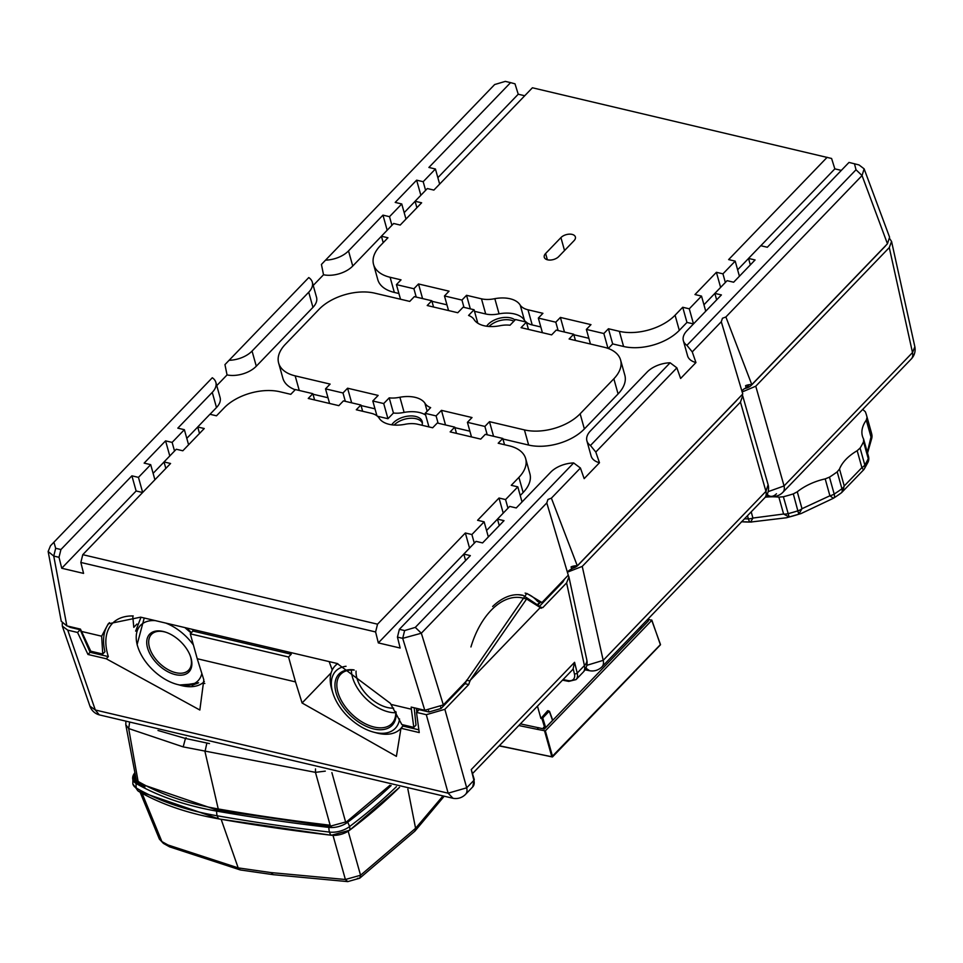 <?xml version="1.0" encoding="UTF-8"?>
<svg xmlns="http://www.w3.org/2000/svg" width="963" height="963" viewBox="0 0 963 963"><rect width="100%" height="100%" fill="white"/><g stroke="black" fill="none" stroke-linecap="round" stroke-linejoin="round"><path stroke-width="1.44" d="M868.289 455.92A8.198 4.671 164.4 0 1 868.506 456.462A8.198 4.671 164.4 0 1 868.253 458.665A98.443 56.071 164.4 0 1 864.81 464.973A8.198 4.671 164.4 0 1 863.992 465.996A8.198 4.671 164.4 0 1 861.897 467.609L844.226 485.966A8.198 4.671 164.4 0 1 843.01 487.784A8.198 4.671 164.4 0 1 841.915 488.747A98.443 56.071 164.4 0 1 834.187 494.043A8.198 4.671 164.4 0 1 829.901 495.776L833.368 498.28L834.247 497.727M825.195 478.888L829.901 495.776L801.998 508.705A8.198 4.671 164.4 0 1 798.026 510.787A98.443 56.071 164.4 0 1 788.095 513.652A8.198 4.671 164.4 0 1 783.593 514.025L789.142 517.011L786.699 517.697L801.096 513.544L798.76 514.23L801.998 508.705L797.28 491.804A43.756 24.918 -15.6 0 1 825.195 478.888L829.468 477.142A98.443 56.071 -15.6 0 0 837.196 471.846L839.507 469.065A43.756 24.918 -15.6 0 1 857.178 450.708L860.091 448.072A98.443 56.071 -15.6 0 0 863.534 441.764L863.57 439.02A43.756 24.918 -15.6 0 1 862.427 436.155A43.756 24.918 -15.6 0 1 866.279 420.157L867.037 417.328A98.443 56.071 -15.6 0 0 866.556 415.354A98.443 56.071 -15.6 0 0 865.292 411.695L863.041 409.732A43.756 24.918 -15.6 0 1 862.571 409.552M765.284 497.197A43.756 24.918 -15.6 0 1 778.874 497.125L783.593 514.025L752.922 518.058L750.646 522.054L786.386 517.769M867.037 417.328L871.756 434.217A8.198 6.741 -12 0 1 871.84 434.566L871.274 432.255A98.443 56.071 164.4 0 1 871.756 434.217A8.198 4.671 164.4 0 1 870.985 437.058L867.326 452.225M866.279 420.157L871.551 438.984A8.198 8.198 0 0 0 871.84 434.566M839.507 469.065L844.226 485.966L842.661 491.563L841.277 492.875A95.361 54.325 -15.6 0 1 836.51 496.234L841.349 492.827A8.198 3.768 53.4 0 1 841.277 492.875M841.566 492.659L841.385 492.803A8.198 8.198 0 0 0 841.566 492.659L863.63 469.836A8.198 8.198 0 0 0 864.389 468.812A8.198 5.718 32.1 0 1 863.787 469.559M857.178 450.708L861.897 467.609L863.462 469.848M778.874 497.125L783.376 496.752A98.443 56.071 -15.6 0 0 793.307 493.887L797.28 491.804M863.534 441.764L868.253 458.665A8.198 6.055 25 0 1 868.036 462.144A8.198 8.198 0 0 0 868.506 456.462L863.57 439.02M818.923 454.873L821.945 451.743M157.992 730.484L185.45 738.452L183.187 746.891L128.681 728.546L125.804 724.802L125.876 722.033M209.477 743.592L185.45 738.452L186.088 737.706M129.524 723.008L128.681 728.546L138.431 783.34L136.385 780.475L125.804 724.802M315.515 768.919L315.455 772.35L183.187 746.891M325.289 771.134L315.455 772.35L330.153 825.219A1777.409 1012.426 164.4 0 1 218.168 808.944A300.793 171.33 164.4 0 1 138.6 781.703M330.153 825.219L331.778 827.41M331.886 772.615L345.717 822.402M134.7 780.199L135.434 776.66M144.956 786.952L138.431 783.34M204.818 683.477L202.471 683.128M332.235 670.019L329.165 661.617M62.246 623.35L62.318 626.131L67.747 630.151L77.558 632.462L87.982 654.467L106.243 658.764L199.847 710.02L203.819 679.818L197.234 658.728L295.509 681.9L288.551 657.007L291.235 654.226L290.766 652.565M106.243 658.764L108.338 656.597A61.524 36.341 43.9 0 1 107.687 654.419A61.524 36.341 43.9 0 1 106.761 633.979A61.524 36.341 43.9 0 1 112.502 623.326A61.524 36.341 43.9 0 1 133.243 615.959M132.738 615.947L133.785 627.322L136.951 624.036M402.727 724.766A61.524 36.341 43.9 0 1 403.064 726.09L418.857 729.81M295.509 681.9L302.081 702.99L396.395 756.364L400.969 728.257L403.064 726.09M192.504 629.393L192.961 631.054L190.289 633.835L197.234 658.728M428.643 710.694L429.004 711.982L419.122 709.659L416.498 712.379L426.308 714.69L448.144 793.187L453.007 798.279A13.675 13.675 0 0 0 465.526 794.355L472.737 786.879A13.675 8.077 43.9 0 0 473.904 780.343L471.256 769.581L574.574 662.303L573.166 668.695A13.675 8.077 43.9 0 1 572.263 670.019L472.749 773.349M416.498 712.379L419.23 732.566L400.969 728.257M87.982 654.467L90.077 652.288L108.338 656.597M70.094 626.66L70.299 627.407L80.182 629.73L90.077 652.288M192.961 631.054L291.235 654.226M414.174 707.781L416.004 725.091L413.813 727.378L401.836 724.549L390.376 703.339L337.206 663.507L140.658 617.163L108.217 623.843L101.657 636.194L102.74 654.033L90.775 651.205L80.447 629.104L66.856 625.89L61.259 621.304L48.15 551.498L53.747 556.06L66.856 625.89M102.74 654.033L104.943 651.746A64.256 37.954 43.9 0 1 104.534 632.559A64.256 37.954 43.9 0 1 109.433 622.664M416.835 708.407L417.172 711.681M418.568 727.727L417.99 723.454M416.389 708.311L416.798 712.078M426.308 714.69L444.87 709.322L468.704 684.573L470.137 680.384L540.279 607.557L542.783 607.653L566.605 582.904L584.433 665.577A13.675 8.077 43.9 0 1 583.253 672.102A13.675 13.675 0 0 0 586.78 659.739A13.675 7.764 167.8 0 1 584.433 665.577L577.222 673.053L574.574 662.303M541.194 608.303L540.532 607.858M348.185 831.25L360.559 875.247L345.392 879.496L270.988 872.586L238.186 867.892L168.007 844.996L161.88 841.566L142.091 793.319M168.007 844.996L169.608 846.862L163.397 843.383L159.389 839.074M442.751 796.232L415.583 828.288L360.559 875.247L359.729 878.208L347.775 881.614L345.392 879.496L333.005 835.39M190.289 633.835L288.551 657.007M80.182 629.73L77.558 632.462M70.299 627.407L67.603 626.07M468.704 684.573L464.948 683.694L441.066 708.491L440.681 707.107M429.004 711.982L441.066 708.491M525.136 593.088A73.826 42.203 103.3 0 1 537.703 601.514L541.964 602.525L526.809 593.425L466.477 680.901L443.341 704.928L424.791 710.285L411.189 707.083L411.357 709.213L391.086 704.435M413.813 727.378L411.357 709.213M470.137 680.384L526.617 598.998L540.279 607.557M470.943 646.967A68.505 40.494 -78.5 0 1 522.801 598.047L526.617 598.998M464.696 682.755L464.948 683.694A3.383 1.998 101.5 0 0 466.092 681.31M444.87 709.322L466.694 787.818L473.904 780.343A2.046 1.204 -13.8 0 0 474.241 779.404L471.256 769.581M568.206 575.272L568.928 576.921L566.605 582.904M564.45 579.172L562.922 581.965L562.657 581.038M539.292 606.497L562.922 581.965M407.867 789.082L415.583 828.288L414.909 831.129L359.729 878.208L357.478 878.364M101.657 636.194L81.386 631.415M424.791 710.285L402.703 638.349L397.454 637.109L400.163 648.039L378.327 642.899L463.805 554.134M469.559 548.091L465.346 532.996L377.532 624.18L375.606 631.957L378.327 642.899M375.606 631.957L80.844 562.452L83.564 573.394L61.728 568.242L59.008 557.3L53.747 556.06L55.673 548.284L60.934 549.524L59.008 557.3M50.473 545.792L53.928 542.193L50.473 545.792L48.15 551.498M443.341 704.928L421.337 633.209L546.791 502.939L568.278 575.188L541.964 602.525M573.659 462.95A21.872 12.459 164.4 0 0 550.704 472.183L516.264 507.946L509.704 506.406L497.462 519.117L504.01 520.658L482.583 542.915L476.035 541.362L463.793 554.086L470.341 555.627L399.368 629.321L404.629 630.56L402.703 638.349L421.337 633.209L415.294 627.395L573.659 462.95L580.424 468.018L551.39 498.16L577.306 565.823L742.774 393.999L721.287 321.738L692.253 351.892L695.948 362.557L680.624 378.471L676.881 367.854L595.796 452.056L599.48 462.734L584.168 478.635L580.424 468.018M537.775 605.053L523.078 595.363L518.046 594.701A71.093 40.639 103.3 0 0 492.647 606.497M538.835 606.04L537.956 604.704L540.712 602.224M399.368 629.321L397.454 637.109M737.622 269.809L748.54 258.469L750.333 264.885M760.818 245.721L834.837 168.862L831.599 158.474L532.407 87.777L433.88 190.084L427.331 188.543L415.089 201.255L421.638 202.796L400.211 225.053L393.65 223.5L381.408 236.224L387.957 237.765L380.313 245.709A41.012 23.365 -15.6 0 0 373.56 264.464A41.012 23.365 -15.6 0 0 390.111 277.272L394.336 292.427L398.911 293.51M695.948 362.557A21.872 12.459 -15.6 0 1 687.594 355.853L683.357 340.697A21.872 12.459 -15.6 0 1 686.956 330.694L721.407 294.931L714.847 293.39L703.941 304.777M827.169 157.282L728.642 259.589L735.202 261.129L722.948 273.841L716.4 272.3L694.973 294.546L701.521 296.098L689.279 308.81L693.492 323.905L686.956 322.424L679.3 330.369A41.012 23.365 -15.6 0 1 623.591 346.487L619.353 331.332A41.012 23.365 -15.6 0 0 675.075 315.214L679.3 330.369M608.255 348.486L612.673 343.911L623.591 346.487M573.852 334.751L588.85 338.29M540.809 326.963L532.214 324.94A21.872 12.459 -15.6 0 1 526.52 322.436M474.506 311.326L485.701 313.974A21.872 12.459 -15.6 0 0 499.063 313.818A27.47 15.649 -15.6 0 1 524.498 320.402A21.872 12.459 -15.6 0 0 525.954 321.979M446.964 304.838L431.954 301.299M373.56 264.464L377.785 279.619A41.012 23.365 -15.6 0 0 394.336 292.427M524.727 95.746L518.238 94.218L437.852 177.674M404.183 212.642L415.101 201.303M313.228 285.445L323.52 274.756A21.872 12.459 -15.6 0 0 352.747 266.041L381.42 236.272M216.759 385.609L227.051 374.92A21.872 12.459 -15.6 0 0 256.29 366.217L312.951 307.366A21.872 12.459 -15.6 0 0 316.55 297.374L312.325 282.219A21.872 12.459 -15.6 0 0 308.762 277.573L229.098 360.294A21.872 12.459 -15.6 0 0 252.053 351.062L308.726 292.222A21.872 12.459 -15.6 0 0 312.325 282.219M209.994 414.283L216.494 407.542A21.872 12.459 -15.6 0 0 220.094 397.538L215.856 382.383A21.872 12.459 -15.6 0 0 212.293 377.749L53.928 542.193M197.716 427.03L186.798 438.37M164.035 461.999L153.117 473.339M142.632 492.514L136.132 490.986L61.728 568.242M520.237 495.536L523.15 492.514A41.012 23.365 -15.6 0 0 529.891 473.76L525.666 458.617A41.012 23.365 -15.6 0 0 509.114 445.797L498.196 443.233L502.782 438.454L485.316 434.337L480.73 439.104L450.154 431.893L454.741 427.127L437.274 423.01L432.676 427.777L417.749 424.262A21.872 12.459 -15.6 0 0 404.388 424.418A27.47 15.649 -15.6 0 1 378.953 417.834A21.872 12.459 -15.6 0 0 371.236 413.296L356.298 409.769L360.896 405.002L362.642 411.261M486.556 530.505L497.474 519.165M676.881 367.854L670.128 362.786A21.872 12.459 -15.6 0 0 647.16 372.019L590.5 430.858A21.872 12.459 -15.6 0 0 586.9 440.861L591.126 456.017A21.872 12.459 -15.6 0 0 599.48 462.734M841.337 170.391L834.837 168.862M421.975 425.261A16.407 9.341 -15.6 0 0 422.312 422.071A16.407 9.341 -15.6 0 0 420.735 419.074A16.407 9.341 -15.6 0 0 406.025 416.449A16.407 9.341 -15.6 0 0 391.748 424.803M515.049 319.993A16.407 9.341 -15.6 0 0 500.351 318.031A16.407 9.341 -15.6 0 0 486.664 326.216M433.555 307.028L431.809 300.757L414.331 296.64L409.744 301.407L374.8 293.173A41.012 23.365 -15.6 0 0 319.078 309.292L285.373 344.285A41.012 23.365 -15.6 0 0 278.632 363.039L282.857 378.194A41.012 23.365 -15.6 0 0 295.196 389.75M502.939 438.996L528.651 445.062A41.012 23.365 -15.6 0 0 584.372 428.944L618.077 393.939A41.012 23.365 -15.6 0 0 624.831 375.185L620.593 360.03A41.012 23.365 -15.6 0 0 604.054 347.222L569.109 338.988L573.695 334.221L556.229 330.092L551.643 334.871L521.067 327.661L526.424 322.099L528.458 329.406M469.896 431.207L454.897 427.668M425.634 415.029A27.47 15.649 -15.6 0 0 404.123 412.393L399.898 397.238A27.47 15.649 -15.6 0 1 424.888 403.136A21.872 12.459 -15.6 0 0 430.642 407.626L425.165 413.332L436.083 415.908L438.117 423.214M393.434 413.019L389.208 397.863L383.719 403.557L387.957 418.712L393.434 413.019A21.872 12.459 -15.6 0 0 404.123 412.393M387.957 418.712L377.496 416.245M361.041 405.543L374.992 408.83M312.999 394.216L327.998 397.755M377.532 624.18L82.77 554.676L80.844 562.452M82.77 554.676L170.571 463.492L164.023 461.951L165.829 468.427M216.494 407.542L212.257 392.386L177.818 428.15L184.366 429.691L172.124 442.402L165.576 440.861L144.149 463.119L150.697 464.66L138.455 477.371L131.895 475.83L136.132 490.986M131.895 475.83L60.934 549.524M53.916 542.205L55.673 548.284M523.005 595.339A71.093 40.639 103.3 0 0 522.933 595.327A71.093 40.639 103.3 0 0 518.046 594.701M551.39 498.16L547.959 499.46L546.791 502.939M567.351 572.263A8.198 4.671 164.4 0 1 568.05 571.408A8.198 4.671 164.4 0 1 571.673 569.037L574.706 565.883M404.629 630.56L415.294 627.395M539.894 602.031L537.643 604.379M463.793 554.086L465.598 560.55M735.202 261.129L739.415 276.225M722.948 273.841L725.356 282.472M716.4 272.3L720.613 287.395M701.521 296.098L705.735 311.193M689.279 308.81L682.731 307.269L686.956 322.424M682.731 307.269L675.075 315.214M607.99 348.389L603.849 333.523L608.435 328.756L619.353 331.332M608.435 328.756L612.673 343.911M603.849 333.523L586.371 329.406L590.451 344.02M558.131 330.55L555.795 322.196L560.394 317.429L590.969 324.639L586.371 329.406M560.394 317.429L564.474 332.042M555.795 322.196L538.329 318.079L542.41 332.692M524.498 320.402L520.261 305.247A21.872 12.459 -15.6 0 0 527.989 309.785L542.927 313.312L538.329 318.079M499.063 313.818L494.826 298.662A27.47 15.649 -15.6 0 1 520.261 305.247M470.329 308.87L466.537 295.304L481.476 298.819A21.872 12.459 -15.6 0 0 494.826 298.662M466.537 295.304L461.951 300.071L463.985 307.378M448.553 310.568L444.473 295.942L461.951 300.071M444.473 295.942L449.071 291.175L418.496 283.965L422.576 298.59M418.496 283.965L413.909 288.744L416.233 297.086M400.512 299.228L396.431 284.615L413.909 288.744M396.431 284.615L401.029 279.848L390.111 277.272M381.408 236.224L383.214 242.688M415.089 201.255L416.895 207.719M439.646 184.089L435.432 168.994L428.884 167.454L510.571 82.625L514.988 83.817L518.238 94.218M435.432 168.994L423.19 181.706L425.598 190.337M405.977 219.058L401.752 203.963L395.203 202.411L416.63 180.165L423.19 181.706M416.63 180.165L420.855 195.26M401.752 203.963L389.509 216.675L391.917 225.306M323.52 274.756L321.425 264.452L325.566 260.13A21.872 12.459 -15.6 0 0 348.522 250.898L382.961 215.134L389.509 216.675M382.961 215.134L387.174 230.229M229.098 360.294L224.957 364.616L227.051 374.92M212.257 392.386A21.872 12.459 -15.6 0 0 215.856 382.383M184.366 429.691L188.592 444.798M172.124 442.402L174.532 451.033M165.576 440.861L169.789 455.956M150.697 464.66L154.911 479.755M138.455 477.371L142.668 492.478M164.023 461.951L176.265 449.24L182.826 450.78L204.252 428.523L197.704 426.982L199.51 433.458M197.704 426.982L209.946 414.271L216.494 415.811L224.15 407.867A41.012 23.365 -15.6 0 1 279.872 391.748L290.79 394.324L295.376 389.558L312.843 393.674L314.6 399.934M360.896 405.002L343.418 400.885L338.832 405.652L308.256 398.441L312.843 393.674M454.741 427.127L456.498 433.398M502.782 438.454L504.54 444.725M465.346 532.996L471.894 534.537L484.136 521.826L477.588 520.285L499.015 498.027L505.563 499.568L517.817 486.857L511.257 485.316L518.913 477.371A41.012 23.365 -15.6 0 0 525.666 458.617M517.817 486.857L522.03 501.964M505.563 499.568L507.97 508.199M499.015 498.027L503.228 513.135M484.136 521.826L488.349 536.921M471.894 534.537L474.302 543.168M497.462 519.117L499.267 525.593M586.9 440.861A21.872 12.459 -15.6 0 0 590.463 445.496L595.796 452.056M683.357 340.697A21.872 12.459 -15.6 0 0 686.92 345.332L692.253 351.892M858.683 164.854L849.005 162.422L767.318 247.25L760.77 245.709L748.528 258.421L755.076 259.962L733.65 282.219L727.101 280.666L714.847 293.39L716.653 299.854M422.384 423.214A16.178 9.221 -15.6 0 0 421.144 421.337A16.178 9.221 -15.6 0 0 394.108 425.044M513.857 321.221A16.178 9.221 -15.6 0 0 489.048 326.469M278.632 363.039A41.012 23.365 -15.6 0 0 295.172 375.859L330.116 384.093L325.518 388.859L342.997 392.976L347.583 388.209L378.158 395.42L372.801 400.981L376.942 415.799M431.809 300.757L427.211 305.524L457.786 312.734L463.143 307.173L474.061 309.749L477.817 323.207M474.061 309.749L468.572 315.443A21.872 12.459 -15.6 0 1 474.326 319.945A27.47 15.649 -15.6 0 0 500.688 325.578A21.872 12.459 -15.6 0 1 510.017 325.217L515.506 319.523L526.424 322.099M573.695 334.221L575.453 340.481M528.651 445.062L524.426 429.907A41.012 23.365 -15.6 0 0 580.135 413.789L613.852 378.784A41.012 23.365 -15.6 0 0 620.593 360.03M524.426 429.907L489.481 421.674L493.562 436.287M489.481 421.674L484.895 426.44L487.218 434.782M484.895 426.44L467.416 422.324L471.497 436.937M467.416 422.324L472.014 417.545L441.439 410.346L445.52 424.96M441.439 410.346L436.083 415.908M425.165 413.332L428.944 426.898M427.163 411.249L424.888 403.136M389.208 397.863A21.872 12.459 -15.6 0 0 399.898 397.238M383.719 403.557L372.801 400.981M347.583 388.209L351.664 402.823M342.997 392.976L345.32 401.33M325.518 388.859L329.599 403.473M571.673 569.037L571.071 566.87A8.198 4.671 164.4 0 1 577.306 565.823M572.311 568.375A8.21 4.683 -15.6 0 0 577.944 565.329L736.045 401.15A8.21 4.683 -15.6 0 0 736.827 400.175M558.721 256.591L574.02 240.702A8.198 4.671 164.4 0 0 575.368 236.946A8.198 4.671 164.4 0 0 569.265 234.153A8.198 4.671 164.4 0 0 560.923 237.608L545.612 253.51A8.198 4.671 164.4 0 0 544.264 257.253A8.198 4.671 164.4 0 0 550.367 260.046A8.198 4.671 164.4 0 0 558.721 256.591M749.202 384.694L746.169 387.836L745.567 385.682A8.198 4.671 164.4 0 1 751.802 384.622L887.453 243.771L889.595 237.223L864.124 168.838L862.054 175.567L725.885 316.959L751.802 384.622M859.044 164.95L864.124 168.838M887.453 243.771L862.054 175.567L856.011 169.765L686.92 345.332M510.571 82.625L505.31 81.386L494.645 84.551L325.566 260.13M741.847 391.074A8.198 4.671 164.4 0 1 742.545 390.22A8.198 4.671 164.4 0 1 746.169 387.836M725.885 316.959L722.455 318.272L721.287 321.738M670.128 362.786L590.463 445.496M854.47 163.722L856.011 169.765M567.4 572.191L582.242 566.4L740.451 402.125L765.946 491.359A13.675 8.077 43.9 0 1 764.754 497.787A13.675 13.675 0 0 0 768.113 484.762L765.946 491.359L603.199 660.353A13.675 8.077 43.9 0 1 602.007 666.781L764.754 497.787M742.16 394.637L742.678 395.769L740.451 402.125M742.124 391.965L755.762 386.211L889.282 247.575L912.503 352.566A13.675 8.077 43.9 0 1 911.299 358.958A13.675 13.675 0 0 0 914.85 346.764L912.503 352.566L784.063 485.942A13.675 8.077 43.9 0 1 782.859 492.334L911.299 358.958M889.86 238.848L891.569 241.484L889.282 247.575M744.844 388.486A8.198 4.671 -15.6 0 0 751.369 385.248L884.985 246.492A8.198 4.671 -15.6 0 0 885.755 245.529M582.242 566.4L603.199 660.353L586.816 665.325M755.762 386.211L784.063 485.942L768.161 491.648M135.651 631.15L140.791 617.765M192.143 685.319L198.583 682.779L181.285 685.512L179.118 684.934M180.37 685.283A45.008 26.579 -136.1 0 0 180.731 685.379A45.008 26.579 -136.1 0 0 198.101 685.427A45.008 26.579 43.9 0 0 204.325 681.551M191.107 632.98L184.848 627.587M201.857 673.534A39.928 23.581 43.9 0 1 176.915 684.356L179.443 685.006L196.428 683.754L198.583 682.779M165.756 623.085A39.928 23.581 43.9 0 1 176.843 628.923A39.928 23.581 43.9 0 1 193.394 644.981M176.915 684.356A39.928 23.581 43.9 0 1 161.748 677.182A39.928 23.581 43.9 0 1 137.733 646.606A39.928 23.581 43.9 0 1 155.416 620.641M144.221 618.005L137.107 644.608L137.733 646.606M185.004 674.437A27.241 16.082 43.9 0 1 153.093 658.885A27.241 16.082 43.9 0 1 153.586 631.668A27.241 16.082 43.9 0 1 165.419 632.089A27.241 16.082 43.9 0 1 190.397 656.14A27.241 16.082 43.9 0 1 185.004 674.437M190.205 655.659A25.796 15.239 43.9 0 1 188.844 669.935A25.796 15.239 43.9 0 1 184.944 672.511A25.796 15.239 43.9 0 1 156.813 660.413A25.796 15.239 43.9 0 1 151.685 634.16A25.796 15.239 43.9 0 1 155.175 632.005A25.796 15.239 43.9 0 1 165.901 632.258M395.757 712.728A35.547 20.993 43.9 0 1 366.277 698.945A35.547 20.993 43.9 0 1 351.387 670.007M393.626 708.166A29.937 17.683 43.9 0 1 387.463 707.516A29.937 17.683 43.9 0 1 356.057 671.079M395.721 711.549A35.547 20.993 43.9 0 1 394.986 718.278A35.547 20.993 43.9 0 1 391.905 723.574A35.547 20.993 43.9 0 1 355.552 717.411A35.547 20.993 43.9 0 1 337.616 679.553A35.547 20.993 43.9 0 1 340.697 674.256A35.547 20.993 43.9 0 1 354.24 670.092M396.034 712.078A36.919 21.8 43.9 0 1 395.324 719.818A36.919 21.8 43.9 0 1 358.561 722.021A36.919 21.8 43.9 0 1 335.75 679.601A36.919 21.8 43.9 0 1 353.794 669.851M399.561 718.928A41.289 24.388 43.9 0 1 373.415 732.085A41.289 24.388 43.9 0 1 332.885 693.047A41.289 24.388 43.9 0 1 332.56 691.94A41.289 24.388 43.9 0 1 346.03 666.288M332.885 693.047L331.946 690.002A45.393 26.808 43.9 0 1 331.585 688.786A45.393 26.808 43.9 0 1 335.136 665.842A45.393 26.808 43.9 0 1 337.76 663.639M402.931 725.584A45.393 26.808 43.9 0 1 401.499 727.703M400.524 728.81L400.993 728.341A45.393 26.808 43.9 0 1 400.524 728.81A45.393 26.808 43.9 0 1 376.497 732.915L373.415 732.085M543.83 728.895L543.445 727.522L545.672 727.559L552.557 720.408L549.247 711.188L541.988 718.747L544.745 727.835M541.134 717.531L542.241 717.82L548.741 711.079L547.634 710.778L540.905 718.458L537.462 706.156M648.147 621.147L544.384 729.027L520.393 723.875M639.288 628.069L641.466 628.093L648.352 620.942L647.786 619.245M538.666 727.679L537.089 729.304L518.792 725.536M647.955 619.101L651.746 620.389L545.359 730.869L537.089 729.304M651.614 619.967L660.486 644.536L551.835 756.81L660.486 644.536L651.614 619.967M829.468 477.142L834.187 494.043A8.198 3.154 57.6 0 1 833.802 498.003A95.361 54.325 -15.6 0 0 836.51 496.234M783.376 496.752L789.142 517.011A95.361 54.325 -15.6 0 0 798.76 514.23L793.307 493.887M741.666 521.753A95.361 54.325 -15.6 0 0 744.519 521.922A95.361 54.325 -15.6 0 0 750.646 522.054A8.198 2.961 90 0 1 748.359 518.864A98.443 56.071 164.4 0 1 744.495 518.816M860.091 448.072L864.81 464.973A8.198 5.718 32.1 0 1 864.389 468.812L868.036 462.144M837.196 471.846L841.915 488.747A8.198 3.768 53.4 0 1 841.349 492.827M747.481 515.723L748.359 518.864A8.198 4.671 164.4 0 0 752.922 518.058L751.2 511.871M206.852 743.111L204.999 751.658L218.565 810.389M136.902 782.714A15.312 8.727 164.4 0 1 134.435 779.476A15.312 8.727 164.4 0 1 135.049 775.071M67.747 630.151L95.313 709.996L448.144 793.187L466.694 787.818A13.675 8.077 43.9 0 1 465.526 794.355M62.318 626.131L89.932 706.144L95.313 709.996L99.273 714.871L453.007 798.279M391.147 785.555A464.034 264.319 164.4 0 1 347.619 822.282A16.865 9.606 164.4 0 1 328.877 827.41A1780.599 1014.244 164.4 0 1 216.639 811.111A303.983 173.159 164.4 0 1 136.192 783.545A16.865 9.606 164.4 0 1 132.966 776.13A16.865 9.606 164.4 0 1 134.23 773.602L134.579 773.06M346.656 822.113L347.619 822.282A11.243 5.248 52.9 0 1 349.521 826.603A18.044 10.28 164.4 0 1 329.466 832.092A1781.779 1014.918 164.4 0 1 217.157 815.781A305.163 173.822 164.4 0 1 136.397 788.107A18.044 10.28 164.4 0 1 132.834 783.894L132.966 776.13L134.627 773.301M329.635 826.76L328.877 827.41A11.243 5.393 96.7 0 0 329.466 832.092A9.401 4.514 96.7 0 0 331.248 835.222L331.477 835.246M217.494 810.473L216.639 811.111A11.243 5.934 99.9 0 0 217.157 815.781A9.401 4.959 99.9 0 0 219.034 818.923L219.251 818.959M137.456 783.063L136.192 783.545A11.243 8.065 119.9 0 0 136.397 788.107A9.401 6.741 119.9 0 0 138.66 791.393L138.708 791.417M302.081 702.99L331.14 672.824M396.419 786.675A465.213 264.994 164.4 0 1 349.521 826.603A9.401 4.394 52.9 0 1 349.641 830.19L349.461 830.323M138.203 791.105L219.143 818.971L331.356 835.27L349.569 830.287L399.549 787.337A463.721 264.139 164.4 0 1 349.641 830.19A16.552 9.425 164.4 0 1 331.248 835.222A1780.286 1014.063 164.4 0 1 219.034 818.923A303.67 172.979 164.4 0 1 138.66 791.393A16.552 9.425 164.4 0 1 138.203 791.105L132.834 783.894M470.113 680.973L466.477 680.287M573.166 668.695L574.417 673.811A11.616 6.861 43.9 0 1 568.001 680.576A2.046 1.216 101.2 0 0 568.748 681.395L576.055 679.589L583.253 672.102M576.055 679.589A13.675 8.077 43.9 0 0 577.222 673.053A2.046 1.204 166.2 0 1 574.417 673.811M542.783 607.653L539.701 606.931M221.153 819.32L238.186 867.892L240.293 869.95L169.608 846.862M568.001 680.576A5466.891 3228.77 43.9 0 1 563.042 679.589M270.988 872.586L273.251 874.681L240.293 869.95M538.425 604.608L537.691 604.427M527.989 309.785L532.214 324.94M485.701 313.974L481.476 298.819M348.522 250.898L352.747 266.041M312.951 307.366L308.726 292.222M252.053 351.062L256.29 366.217M523.15 492.514L518.913 477.371M299.252 390.472L295.172 375.859M618.077 393.939L613.852 378.784M580.135 413.789L584.372 428.944M560.923 237.608L564.535 250.549M547.357 259.769L545.612 253.51M751.176 384.586L751.369 385.248M585.913 668.153L589.525 670.705A13.675 13.675 0 0 0 602.007 666.781M767.198 494.296A13.675 8.137 101.3 0 0 770.34 496.258L770.34 496.258A13.675 8.137 101.3 0 0 776.467 493.766M191.517 632.559L186.304 627.924M540.905 718.458L541.988 718.747L542.241 717.82L542.915 718.47L545.672 727.559M640.19 627.13L640.539 628.358M548.741 711.079L549.416 711.717M640.973 626.323L641.466 628.093M499.34 745.747L552.281 756.942M544.613 731.086L551.835 756.81M545.359 730.869L552.569 756.593M551.847 756.858L499.303 745.783M751.561 522.066L741.438 521.741M867.555 453.031L871.551 438.984M801.096 513.544L833.368 498.28M871.274 432.255L866.556 415.354M389.895 785.29L346.716 821.704L329.37 826.435L217.229 810.148L137.24 782.763L134.435 779.476M474.241 779.404L472.737 786.879M89.932 706.144A13.675 13.675 0 0 0 99.273 714.871M140.117 792.212L159.401 839.122L163.397 843.383M568.928 576.921L586.78 659.739M414.909 831.129L443.991 796.473M562.5 680.155L568.748 681.395M347.775 881.614L273.251 874.681M768.113 484.762L742.678 395.769M914.85 346.764L891.569 241.484M585.035 669.827L589.525 670.705M766.536 495.5L770.34 496.258A13.675 13.675 0 0 0 782.859 492.334M180.033 685.199L180.731 685.379M335.136 665.842L337.351 663.543M647.943 619.089L648.46 620.617M547.947 710.658L549.524 711.38L552.666 720.071M651.831 620.124L660.437 644.837L552.533 756.894L499.183 745.904"/></g></svg>
